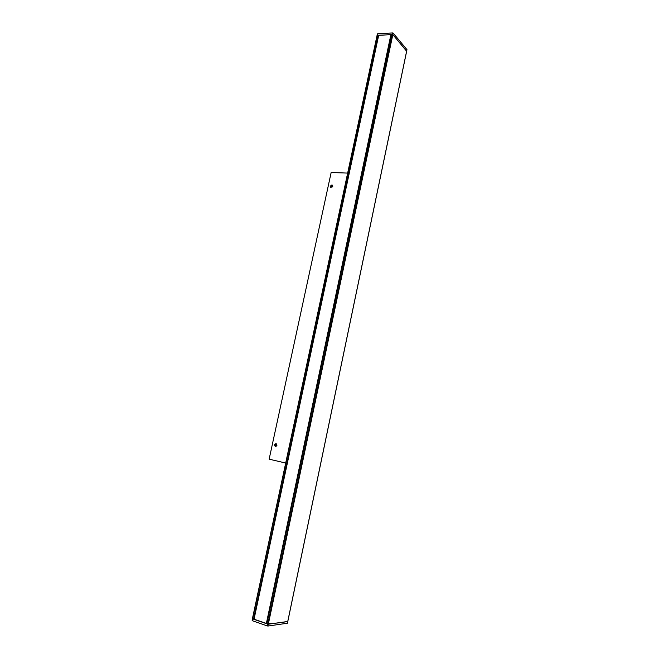 <?xml version="1.0" encoding="UTF-8"?>
<svg xmlns="http://www.w3.org/2000/svg" width="659" height="659" viewBox="0 0 659 659"><rect width="100%" height="100%" fill="white"/><g stroke="black" fill="none" stroke-linecap="round" stroke-linejoin="round"><path stroke-width="0.99" d="M266.821 623.702C274.333 623.488 281.327 622.73 287.802 621.437L287.39 623.225L267.916 626.05L268.304 624.221L267.809 624.147L267.43 625.968L252.166 620.654L252.405 618.743L377.137 35.306M252.446 618.793L377.393 33.856L392.723 32.95L392.402 34.474L392.83 34.622L393.151 33.098L392.723 32.95L377.574 33.774L377.253 35.281L378.563 35.397M266.706 623.735L391.289 34.581L266.706 623.735L268.304 624.221L287.752 621.462L287.39 623.225L267.916 626.05L268.304 624.221L287.752 621.462L268.304 624.221L252.554 618.842L267.809 624.147L267.43 625.968L252.166 620.654L252.554 618.842L253.979 619.213L252.405 618.743M287.752 621.462L406.652 51.081L392.83 34.622L406.652 51.081L406.957 49.598L393.151 33.098L406.982 49.672L406.619 51.213L392.83 34.622L377.253 35.281L392.83 34.622L393.151 33.098L392.723 32.95L392.402 34.474L391.289 34.581M378.596 35.397L253.946 619.18L378.571 35.347L253.979 619.163L378.571 35.347L390.902 34.647L266.351 623.521L254.036 619.246L378.686 35.298L390.902 34.647L266.64 623.562L391.166 34.729L266.747 623.546L253.946 619.188M332.779 186.349L330.769 187.428L330.398 186.242L332.408 185.163L332.779 186.349M330.769 186.505L330.975 187.543C330.571 186.093 331.106 185.352 332.573 185.319L330.769 186.505M276.937 445.36L275.429 446.522L274.548 444.833L276.063 443.672L276.937 445.36M274.976 444.907L275.693 446.547C274.581 445.369 274.762 444.43 276.228 443.729L274.976 444.907M347.639 173.086L331.156 172.501L347.639 173.086M269.144 459.166L285.676 463.038L269.144 459.166L331.156 172.501L269.144 459.166M331.872 184.973C327.292 187.65 335.217 188.004 331.872 184.973M276.055 443.672C274.333 444.281 274.128 445.237 275.437 446.522C277.159 445.912 277.365 444.957 276.055 443.672M287.439 623.2L287.769 621.396M406.652 51.081L406.982 49.672M266.804 623.793L391.397 34.532M267.809 624.147L392.402 34.474M268.304 624.221L392.83 34.622M252.554 618.842L377.253 35.281M253.542 619.188L378.233 35.232M253.839 619.238L378.488 35.314M287.802 621.437L406.677 51.155"/></g></svg>

